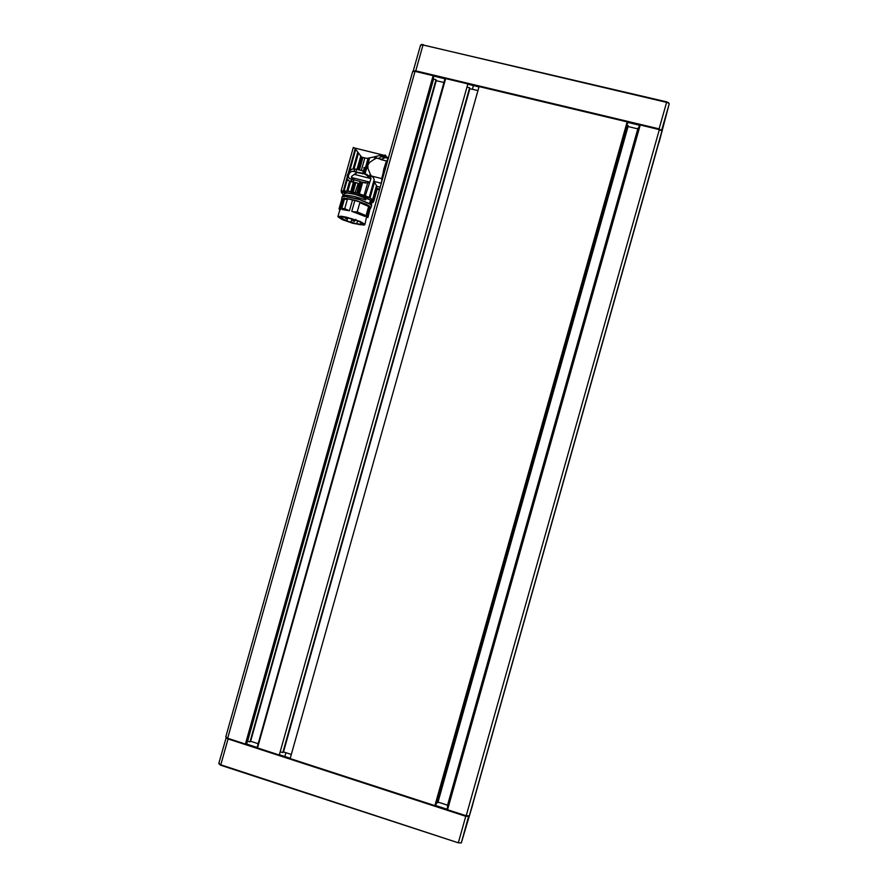 <?xml version="1.0" encoding="UTF-8"?>
<svg xmlns="http://www.w3.org/2000/svg" width="888" height="888" viewBox="0 0 888 888"><rect width="100%" height="100%" fill="white"/><g stroke="black" fill="none" stroke-linecap="round" stroke-linejoin="round"><path stroke-width="1.33" d="M470.995 810.311L660.561 136.486M467.721 820.634L465.734 827.649L467.721 820.634M218.892 763.236L220.446 764.701L458.275 842.834L220.701 765.29L219.092 763.991M468.853 816.15L465.745 816.272L458.275 842.834L461.283 842.945L472.771 804.539M465.911 815.672L465.745 816.272L227.694 738.872L226.096 737.595M412.742 71.639L415.051 71.329L227.694 738.25L225.885 736.763M469.297 815.861L466.256 815.783L659.296 129.604L661.949 131.024L660.483 136.819L469.297 815.861L661.937 131.124M663.092 126.14L665.068 119.103L663.092 126.14M421.411 44.678L666.888 101.854L668.708 102.986M659.074 142.28L669.23 103.829L667.909 102.708L422.621 44.9L420.557 45.344M413.309 71.14L415.628 70.84L659.107 128.915L661.693 130.636M381.44 182.795L383.783 168.998L386.169 162.082L387.656 160.684M387.09 160.539L388.3 158.375L385.325 157.631L381.374 159.307L376.712 158.119L374.259 159.296L375.058 156.665L381.429 155.089L385.57 155.267L386.225 156.976M386.169 162.082L384.937 169.153L382.007 176.901M343.39 194.938L341.336 192.396L341.747 191.087L348.518 191.375L356.821 193.151L348.629 191.198L341.114 190.864L353.313 147.452L355.478 148.973L361.594 157.232L367.077 158.408L374.98 156.721M385.57 155.267L384.748 156.199L385.059 155.089M382.106 155.056L381.729 156.41L384.748 156.199M381.729 156.41L380.641 156.688L381.063 155.211M377.222 158.275L379.365 158.208L380.641 156.688M369.486 158.131L365.112 173.704L369.497 176.224L370.141 173.948L367.965 168.587L367.832 165.013L369.663 162.349L374.259 159.296M365.112 173.704L363.825 173.271L368.021 158.342M362.881 173.06L364.391 167.466L362.848 172.971L363.825 173.271M341.558 191.575L341.114 190.864M380.752 156.654L385.292 157.631M386.324 161.783L386.657 161.061L380.364 159.263M370.141 173.948L371.14 175.935L381.729 178.61L385.303 164.269M370.973 175.624L370.463 177.467L369.497 176.224M370.463 177.467L370.918 178.588L369.175 178.155L367.155 175.547L362.848 172.971M367.033 174.525L361.316 173.282M364.779 158.153L361.316 170.485L354.39 168.875L351.859 169.22L349.006 171.595L347.241 175.458L347.197 178.643L348.607 180.719L357.742 183.206L350.76 181.574M347.952 180.109L350.893 181.751M370.918 178.588L365.29 195.859L369.175 197.513L374.203 179.62L373.97 181.396L381.307 183.261L381.452 182.717M380.63 159.551L385.325 157.631M374.203 179.62L373.393 177.611L371.14 175.935M369.175 178.155L354.812 174.525L357.043 172.505M360.151 181.452L349.75 178.688L348.462 177.267L348.485 175.036L350.194 172.194L352.547 171.229L362.315 173.193M362.471 173.571L356.876 172.505L351.681 176.39L351.959 178.433L354.712 179.987M344.366 191.153L344.011 192.419L342.912 192.452L341.525 192.352L341.869 191.098M341.691 191.142L341.525 192.352M344.011 192.419L352.78 193.495L364.557 197.058L372.327 200.988L373.093 202.409L370.973 203.008M373.127 202.331L373.26 200.311L370.274 198.179L356.821 193.151M356.754 193.051L359.396 183.638L358.186 183.317L355.1 192.618M373.326 201.643L373.881 200.943L373.26 200L369.175 197.513M365.29 195.859L357.242 193.262M373.97 181.396L377.012 186.413L380.197 187.224M364.113 195.404L367.577 183.083L368.975 182.762M367.577 183.083L360.361 181.829L357.176 193.173M360.539 181.885L358.919 181.052M344.344 193.673L347.03 193.029L354.989 194.394L370.485 200.055L369.497 203.585L357.731 198.79L345.821 196.481M370.385 200.422L371.339 201.632L370.773 203.707M379.465 189.832L377.123 189.233L376.479 188.3L377.012 186.413M371.661 204.429L371.351 205.439L371.661 204.429M370.13 204.284L371.484 203.885M354.523 196.526L346.065 195.194L345.155 196.215M366.145 197.88L365.579 199.911L354.456 196.437M343.367 196.514L342.391 196.759L342.746 195.482M342.857 196.426L343.279 194.927L344.611 195.116L344.233 196.448M343.279 194.927L342.757 195.427M343.012 198.701L346.864 198.501L356.998 200.821L366.7 204.462L369.83 206.793M343.168 198.734L344.067 198.29M369.219 205.872L369.686 206.749M368.786 206.094L370.618 207.159L370.529 208.425M341.747 199.023L344.444 198.712M344.333 199.123L347.319 199.456L344.333 199.123L344.544 198.368L346.475 198.535L354.345 200.344L361.716 202.475L368.886 205.727L368.675 206.482L359.807 202.653L357.22 211.855L353.624 211.777L351.781 211.4L354.856 200.488M370.485 206.982L370.396 208.658M367.91 217.538L367.654 216.827L366.422 217.493L369.464 206.693M352.825 223.321L342.124 219.614L337.895 216.617L341.269 216.228L346.176 217.072L360.395 221.612L364.702 224.165L364.036 225.141L352.825 223.321M364.868 224.72L366.422 217.493M357.22 211.855L366.056 215.629L365.057 216.472L351.781 211.4M352.514 199.889L349.45 210.8L342.391 209.59L341.813 208.314L344.733 208.647L347.319 199.456M343.578 198.801L340.526 209.646L339.716 210.134M349.45 210.8L344.733 208.647M340.526 209.646L339.394 208.536L339.782 210.001M341.547 200L342.257 198.568M370.274 207.737L367.921 217.482M339.027 217.505L339.26 216.55L341.869 216.517L351.215 218.515L360.328 221.789L363.991 224.453L360.406 224.764L351.781 222.888L342.502 219.58L339.027 217.505M366.056 215.629L368.631 206.482L359.807 202.653M341.603 199.8L342.046 199.323M338.783 216.861L342.091 219.292L350.904 222.544L359.707 224.586L363.991 224.453M343.012 217.083L352.88 219.125L360.728 222.189L362.804 224.076L357.109 223.898L346.664 220.934L339.982 217.26L343.012 217.083M345.599 218.448L347.13 218.881L345.599 218.448M352.969 220.946L354.501 221.367L352.969 220.946M351.648 219.325L351.393 218.67M361.316 170.485L362.959 170.907M347.963 217.76L347.13 218.87M352.847 219.569L355.311 220.213L354.501 221.356M370.718 207.781L371.672 206.06L369.93 204.14L359.873 199.678L345.421 196.459L342.035 196.947L341.725 199.101M345.388 217.394L345.587 218.404M352.902 219.281L352.958 220.901M351.892 219.392L352.447 218.992M355.822 219.891L355.844 219.281M246.342 743.966L257.132 747.474M279.52 754.756L290.298 758.252M435.675 805.505L447.019 809.19M627.139 121.934L479.054 86.602L290.209 758.563L434.854 805.583L627.139 121.934L627.816 122.311L435.83 805.116L434.854 805.583M291.353 754.489L283.527 751.947L282.839 752.613L280.697 751.914M467.843 83.927L279.265 755.011L467.843 83.927L445.643 78.621L257.576 747.962L279.265 755.011M257.576 747.962L257.098 747.574L445.043 78.699L445.643 78.621M258.186 743.733L250.682 741.291L249.917 741.924L247.408 741.169M433.921 76.046L246.709 743.667L245.388 744L433.166 75.647L433.921 76.046L246.242 744.055M227.694 738.25L245.388 744M471.972 806.892L659.562 140.071M447.608 809.723L446.997 809.301L639.449 125.086L640.204 125.042L447.608 809.723L466.256 815.783M638.583 128.172L638.017 128.038L447.308 806.004L447.863 806.182M436.563 802.508L437.695 802.874L438.028 802.086L447.541 805.183M627.017 125.408L628.182 125.685L628.049 126.518L637.795 128.849M640.204 125.042L659.296 129.604M415.051 71.329L433.166 75.647M443.967 82.506L436.286 80.675L435.964 79.742L433.433 79.088M477.922 90.632L469.907 88.711L469.663 87.801L467.465 87.279M247.63 741.18L433.622 79.187M249.917 741.924L435.964 79.742M250.682 741.291L436.286 80.675M437.695 802.874L628.182 125.685M438.028 802.086L628.049 126.518M627.816 122.311L435.631 805.605M282.839 752.613L469.663 87.801M283.527 751.947L469.907 88.711M639.427 125.197L627.805 122.422M478.976 86.902L467.943 84.271M445.01 78.799L433.966 76.168M381.751 179.465L382.34 179.609M376.401 156.321L375.779 158.541M359.363 169.997L362.837 157.631M358.097 169.675L361.594 157.232M358.364 153.657L354.101 168.842M353.091 168.875L357.653 152.636M355.7 149.584L349.772 170.685M349.595 170.873L355.622 149.417M348.562 172.261L355.167 148.751M347.041 177.689L343.323 190.92M363.858 167.765L364.18 168.232M347.319 178.999L343.978 190.876M351.737 176.346L351.437 177.422M351.459 177.522L369.908 182.184M361.46 173.315L362.659 173.848M347.386 179.176L344.1 190.864M346.886 190.976L349.583 181.396M350.494 181.685L347.852 191.087M351.881 191.808L354.523 182.406M355.788 182.717L353.147 192.13M359.396 183.638L360.029 181.33M374.503 182.14L370.063 197.957M357.853 183.239L359.385 183.627M358.153 193.451L361.349 182.096M362.659 182.429L359.451 193.839M372.594 199.456L376.49 185.57M376.878 186.203L373.06 199.822M373.881 200.943L377.167 189.244M377.211 189.255L373.859 201.176M360.239 181.763L357.031 193.207M363.969 199.301L364.491 197.436M368.942 203.507L369.497 203.585M370.252 203.863L371.306 204.062M370.207 207.725L367.654 216.827M360.195 201.942L359.984 202.697M347.153 199.423L347.363 198.657M344.389 199.145L341.813 208.314M339.56 208.469L342.124 199.334M341.07 216.761L340.859 217.482M342.668 216.905L342.146 218.737M347.275 218.77L346.664 220.934M347.53 218.526L346.886 220.857M351.726 219.358L350.927 222.211M357.675 220.946L356.898 223.687M361.083 222.389L360.595 224.131M361.705 222.755L361.238 224.42M376.479 188.3L379.664 189.111M468.698 816.172L461.327 842.856M228.194 738.405L220.701 765.29M658.94 129.515L666.744 101.82M423.176 44.533L415.562 71.451M669.219 103.863L661.571 130.536M360.595 156.466L356.965 169.397M356.643 169.308L355.999 171.606M354.878 168.953L354.234 171.251M351.026 181.618L351.681 179.298M353.946 171.218L354.601 168.909M350.738 191.564L353.38 182.162M351.315 181.652L351.959 179.354M353.069 182.029L353.713 179.731M218.77 763.414L226.185 737.54M412.72 71.428L225.774 736.929M420.546 45.122L413.297 70.951M668.442 102.531L668.864 103.252M421.9 44.411L421.19 44.8M473.404 85.57L472.361 89.3M284.859 756.487L285.925 752.735M354.001 147.808L382.761 154.989M388.533 157.553L383.05 156.188M377.911 158.408L380.93 159.363M380.73 159.54L386.735 161.05M354.456 179.898L349.85 178.732M360.339 181.718L365.423 183.006M344.355 193.628L343.967 195.027M339.738 210.09L337.895 216.617M341.758 198.979L341.547 199.733M341.614 199.745L339.05 208.858"/></g></svg>
